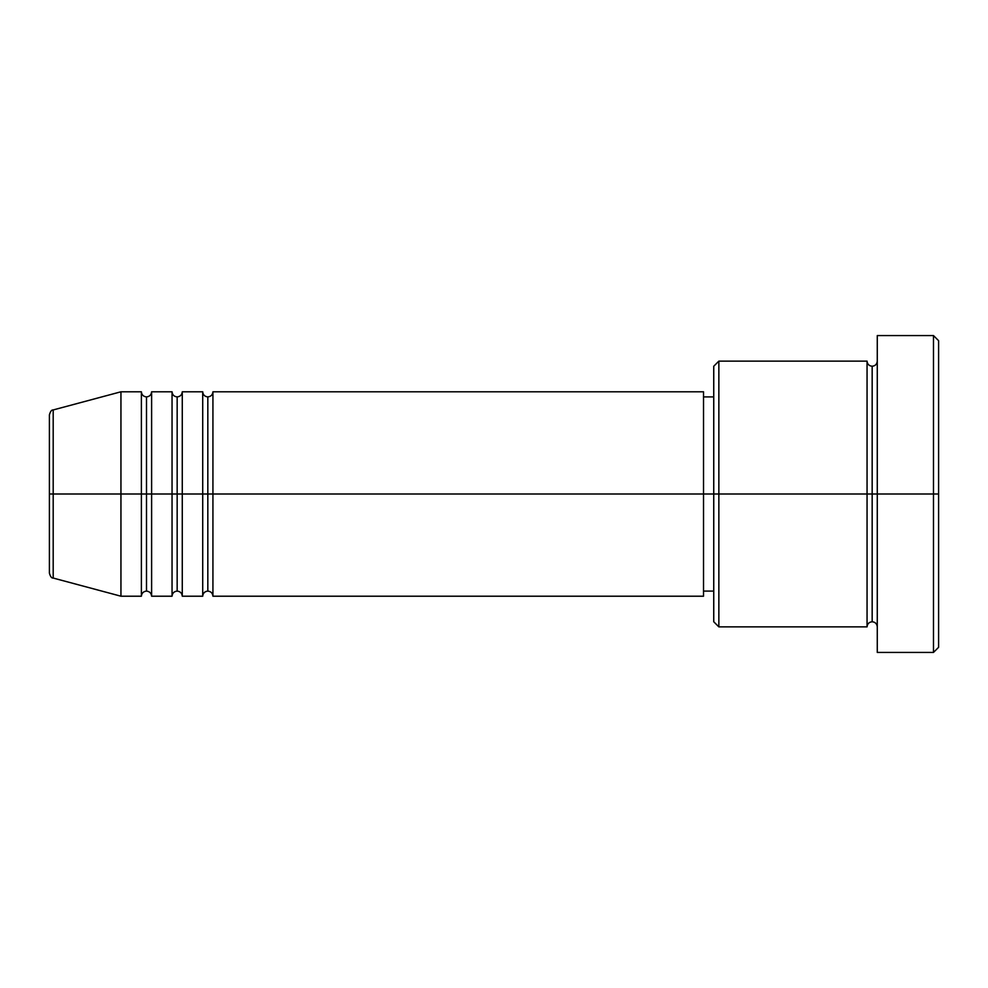 <?xml version="1.0" encoding="UTF-8"?>
<svg xmlns="http://www.w3.org/2000/svg" width="988" height="988" viewBox="0 0 988 988"><rect width="100%" height="100%" fill="white"/><g stroke="black" fill="none" stroke-linecap="round" stroke-linejoin="round"><path stroke-width="1.48" d="M49.4 494L49.4 573.114C50.376 576.621 51.635 578.264 53.191 578.054L53.191 494L53.191 578.054L53.191 494L49.4 494L49.4 414.886L49.4 494L120.944 494L53.191 494L53.191 409.946C51.635 409.736 50.376 411.379 49.4 414.886L49.4 494M877.27 626.874C876.961 623.774 875.257 622.07 872.169 621.761C869.07 622.07 867.365 623.774 867.056 626.874L867.056 361.126L867.056 494L872.169 494L872.169 366.239L872.169 494L872.169 366.239L872.169 494L877.27 494L877.27 652.426L877.27 335.574L877.27 494L933.487 494L933.487 652.426L933.487 494L938.6 494L938.6 340.687L938.6 647.313L938.6 494L718.856 494L718.856 626.874L718.856 494L703.53 494L703.53 596.209L703.53 494L212.926 494L212.926 391.791L212.926 494L207.826 494L207.826 396.904L207.826 494L202.713 494L202.713 391.791L202.713 494L182.274 494L182.274 391.791L182.274 494L177.161 494L177.161 396.904L177.161 494L172.048 494L172.048 391.791L172.048 494L151.609 494L151.609 391.791L151.609 494L146.496 494L146.496 396.904L146.496 494L141.383 494L141.383 391.791L141.383 494L120.944 494L120.944 596.209L120.944 494L141.383 494L141.383 391.791L120.944 391.791L120.944 494L120.944 391.791L53.191 409.946M212.926 596.209C212.618 593.121 210.913 591.417 207.826 591.096C204.726 591.417 203.022 593.121 202.713 596.209L202.713 494L207.826 494L207.826 396.904L207.826 591.096L207.826 494L207.826 591.096L207.826 494L212.926 494L212.926 596.209L703.53 596.209M182.274 596.209C181.953 593.121 180.248 591.417 177.161 591.096C174.061 591.417 172.369 593.121 172.048 596.209L172.048 494L177.161 494L177.161 396.904L177.161 591.096L177.161 494L177.161 591.096L177.161 494L182.274 494L182.274 596.209L202.713 596.209M151.609 596.209C151.288 593.121 149.583 591.417 146.496 591.096C143.408 591.417 141.704 593.121 141.383 596.209L141.383 494L146.496 494L146.496 396.904L146.496 591.096L146.496 494L146.496 591.096L146.496 494L151.609 494L151.609 596.209L172.048 596.209M141.383 391.791C141.704 394.879 143.408 396.583 146.496 396.904C149.583 396.583 151.288 394.879 151.609 391.791L151.609 494L172.048 494L172.048 391.791C172.369 394.879 174.061 396.583 177.161 396.904C180.248 396.583 181.953 394.879 182.274 391.791L182.274 494L202.713 494L202.713 391.791C203.022 394.879 204.726 396.583 207.826 396.904C210.913 396.583 212.618 394.879 212.926 391.791L212.926 494L703.53 494L703.53 391.791L703.53 494L713.744 494L713.744 621.761L713.744 366.239L713.744 494L867.056 494L867.056 361.126L718.856 361.126L718.856 494L718.856 361.126L713.744 366.239M933.487 494L933.487 335.574L933.487 494M867.056 494L867.056 626.874L867.056 494M872.169 494L872.169 621.761L872.169 494M141.383 494L141.383 596.209L141.383 494M151.609 494L151.609 596.209L151.609 494M172.048 494L172.048 596.209L172.048 494M182.274 494L182.274 596.209L182.274 494M202.713 494L202.713 596.209L202.713 494M212.926 494L212.926 596.209L212.926 494M867.056 626.874L718.856 626.874L713.744 621.761M877.27 652.426L933.487 652.426L938.6 647.313M867.056 361.126C867.365 364.226 869.07 365.931 872.169 366.239C875.257 365.931 876.961 364.226 877.27 361.126M713.744 591.096L703.53 591.096M141.383 596.209L120.944 596.209L53.191 578.054M172.048 391.791L151.609 391.791M938.6 340.687L933.487 335.574L877.27 335.574M713.744 396.904L703.53 396.904M703.53 391.791L212.926 391.791M202.713 391.791L182.274 391.791"/></g></svg>
